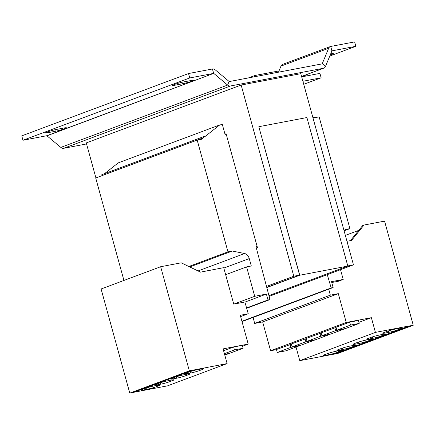 <?xml version="1.0" encoding="UTF-8"?>
<svg xmlns="http://www.w3.org/2000/svg" width="435" height="435" viewBox="0 0 435 435"><rect width="100%" height="100%" fill="white"/><g stroke="black" fill="none" stroke-linecap="round" stroke-linejoin="round"><path stroke-width="0.65" d="M64.674 128.684A6.889 0.582 164.6 0 0 66.397 127.792A6.889 0.582 164.6 0 0 64.228 127.955L56.577 129.412A6.889 0.582 164.6 0 0 49.351 131.283A6.889 0.582 164.6 0 0 45.468 132.909A6.889 0.582 164.6 0 0 47.643 132.751L55.288 131.294A6.889 0.582 164.6 0 0 64.674 128.684M191.753 81.204A6.889 0.582 164.6 0 0 193.477 80.312A6.889 0.582 164.6 0 0 191.308 80.47L183.657 81.927A6.889 0.582 164.6 0 0 176.431 83.803A6.889 0.582 164.6 0 0 172.548 85.429A6.889 0.582 164.6 0 0 174.723 85.265L182.368 83.808A6.889 0.582 164.6 0 0 191.753 81.204M330.143 55.076A6.889 0.582 164.6 0 0 331.617 54.56A6.889 0.582 164.6 0 0 333.34 53.668A6.889 0.582 164.6 0 0 331.165 53.826L330.611 53.935M225.651 274.713L233.753 304.125L244.872 302.01L248.249 313.749L240.272 315.266L248.211 344.09L223.079 348.881L227.13 363.584L189.339 370.843L160.662 266.726L181.205 262.811L200.502 272.136L223.704 267.655L225.651 274.713L246.601 266.889L254.703 296.3L233.753 304.125M254.703 296.3L266.394 294.071L244.9 302.102M331.747 282.511L338.343 281.255L343.21 279.439L340.523 269.695M327.278 274.643L331.171 287.921L333.134 287.546L331.513 281.668L343.21 279.439M331.171 287.921L241.925 321.269M333.134 287.546L242.012 321.596M343.965 230.36L345.542 229.462L349.914 228.631L344.085 230.811M349.914 228.631L319.127 116.863L314.755 117.695L312.76 117.08M226.314 134.545L225.156 134.763L222.323 124.47L219.697 124.97L118.233 162.88L104.558 173.652M219.697 124.97L205.184 136.405L203.281 136.764L101.817 174.674L102.024 175.648M203.281 136.764L203.542 137.699L102.073 175.609M203.542 137.699L201.557 139.26L197.185 140.092L95.722 178.002L123.937 280.444M197.185 140.092L227.973 251.86L188.817 266.492M227.973 251.86L232.339 251.028L189.752 266.943M232.339 251.028L244.633 253.54A6.123 4.421 -110.5 0 1 249.255 258.575L251.299 265.992L246.601 266.889M266.394 294.071L268.014 299.954L246.585 307.958M268.014 299.954L269.977 299.579L246.678 308.284M269.977 299.579L255.943 246.531L257.096 246.313M95.917 177.931L86.266 142.908L241.148 85.037L300.803 73.673L353.465 264.855L347.788 265.937M224.764 133.333L225.863 132.92L257.46 247.629L256.356 248.037M241.148 85.037L293.804 276.225L299.595 275.121L258.83 126.705L299.748 275.235L266.873 287.519M258.83 126.705L306.909 117.542L347.826 266.079L268.939 295.55M347.826 266.079L299.748 275.235M266.829 287.361L299.595 275.121M266.584 286.393L293.804 276.225M269.151 296.36L353.465 264.855M329.735 56.061L355.841 46.311L354.628 41.896L330.736 46.447A4.899 3.534 -110.5 0 0 330.317 46.567A4.899 3.534 -110.5 0 0 328.642 48.296L322.183 63.863L229.25 81.568L215.287 69.894A4.899 3.534 -110.5 0 0 212.432 68.986L188.54 73.537L189.758 77.947L22.963 140.266L46.855 135.715L60.818 147.394A4.899 3.534 -110.5 0 0 63.673 148.302L86.554 143.941M303.733 84.303L321.15 77.794L319.937 73.385L301.683 76.865M321.15 77.794L302.901 81.274M355.841 46.311L331.927 50.868L325.494 66.43A4.899 3.534 69.5 0 1 323.819 68.159A4.899 3.534 69.5 0 1 323.401 68.279L230.463 85.983L63.673 148.302M328.642 48.296L280.988 66.104L278.498 72.188M280.988 66.104A4.899 3.534 -110.5 0 1 282.663 64.369L330.317 46.567M229.071 81.514L227.614 85.075A4.899 3.534 69.5 0 0 230.463 85.983M188.54 73.537L21.75 135.856L22.963 140.266M212.432 68.986L213.65 73.395L189.758 77.947M46.855 135.715L213.65 73.395L47.034 135.774M60.818 147.394L227.614 85.075L213.824 73.455M305.337 75.065L306.468 75.951M248.418 77.919L254.877 75.505L279.025 70.905M254.35 76.788L254.877 75.505M253.099 317.452L254.676 323.433L262.653 321.911L270.592 350.735L276.47 349.615M328.751 289.188L330.328 295.164L254.676 323.433M330.328 295.164L338.305 293.647L346.244 322.471L371.376 317.68L375.427 332.389L409.302 325.935L333.667 354.264L337.598 353.514L413.25 325.244L384.573 221.127L364.03 225.036L351.534 240.419L346.972 241.289M296.023 347.032L299.775 360.653L333.65 354.204M364.824 342.557L362.045 343.596M335.037 353.682L333.667 354.264M362.061 343.65L363.807 343.318L336.804 353.41L335.053 353.742M336.706 353.062L336.804 353.41M291.39 344.161L276.442 349.517L277.253 352.459L290.95 347.342L299.628 345.689L285.925 350.806L277.253 352.459M346.244 322.471L270.592 350.735M306.283 338.599L291.336 343.954L292.146 346.896L305.843 341.774L314.521 340.121L300.819 345.243L292.146 346.896M338.305 293.647L262.653 321.911M375.427 332.389L299.775 360.653M339.012 350.219L342.949 349.468A6.737 0.571 164.6 0 0 352.122 346.918L354.503 346.032A6.737 0.571 164.6 0 0 356.194 345.156A6.737 0.571 164.6 0 0 354.068 345.314L350.131 346.064A6.737 0.571 164.6 0 0 340.958 348.609L338.571 349.501A6.737 0.571 164.6 0 0 336.886 350.376A6.737 0.571 164.6 0 0 339.012 350.219L338.794 349.419M338.425 352.04L340.806 351.148A6.737 0.571 164.6 0 0 342.492 350.278A6.737 0.571 164.6 0 0 340.366 350.431L336.434 351.181A6.737 0.571 164.6 0 0 327.256 353.731L324.874 354.617A6.737 0.571 164.6 0 0 323.189 355.493A6.737 0.571 164.6 0 0 325.315 355.335L329.246 354.585A6.737 0.571 164.6 0 0 338.425 352.04L338.098 350.866M336.065 327.468L321.117 332.824L321.927 335.766L335.63 330.649L344.303 328.996L330.605 334.113L321.927 335.766M321.177 333.031L306.224 338.392L307.034 341.328L320.736 336.212L329.415 334.558L315.712 339.681L307.034 341.328M350.523 325.081L359.196 323.428L345.493 328.55L336.82 330.203L350.523 325.081L349.713 322.139L336.01 327.261L336.82 330.203M349.713 322.139L358.386 320.492L359.196 323.428M384.883 333.079L388.814 332.329A6.737 0.571 164.6 0 0 397.992 329.784L400.374 328.893A6.737 0.571 164.6 0 0 402.06 328.017A6.737 0.571 164.6 0 0 399.934 328.175L396.002 328.925A6.737 0.571 164.6 0 0 386.824 331.47L384.442 332.362A6.737 0.571 164.6 0 0 382.756 333.237A6.737 0.571 164.6 0 0 384.883 333.079L384.66 332.28M371.376 317.68L358.897 322.346M368.798 339.088L372.73 338.338A6.737 0.571 164.6 0 0 381.908 335.793L384.29 334.901A6.737 0.571 164.6 0 0 385.976 334.026A6.737 0.571 164.6 0 0 383.849 334.183L379.918 334.934A6.737 0.571 164.6 0 0 370.74 337.484L368.358 338.37A6.737 0.571 164.6 0 0 366.672 339.246A6.737 0.571 164.6 0 0 368.798 339.088L368.575 338.289M368.206 340.909L370.587 340.018A6.737 0.571 164.6 0 0 372.278 339.148A6.737 0.571 164.6 0 0 370.152 339.305L366.216 340.056A6.737 0.571 164.6 0 0 357.043 342.601L354.655 343.492A6.737 0.571 164.6 0 0 352.97 344.362A6.737 0.571 164.6 0 0 355.096 344.21L359.033 343.46A6.737 0.571 164.6 0 0 368.206 340.909L367.885 339.735M334.819 327.707L335.63 330.649M319.926 333.27L320.736 336.212M290.14 344.4L290.95 347.342M305.033 338.832L305.843 341.774M409.302 325.935L407.91 326.457M409.319 325.994L413.25 325.244M350.387 240.637L362.638 225.558L364.03 225.036M407.927 326.516L409.672 326.179L366.585 342.28L364.84 342.611M366.493 341.932L366.585 342.28M358.717 230.387L345.346 235.378M227.13 363.584L167.562 385.84L134.045 392.229M240.637 316.593L248.249 313.749M160.662 266.726L101.094 288.981L129.771 393.104L133.703 392.354L135.095 391.832L133.349 392.169L160.352 382.077L164.881 380.707L164.8 380.413M164.881 380.707L163.13 381.038L190.133 370.946L193.276 370.098M129.771 393.104L189.339 370.843M207.272 270.847L207.609 270.722M158.106 385.154L154.175 385.899A6.737 0.571 164.6 0 0 144.996 388.45L142.615 389.341A6.737 0.571 164.6 0 0 140.929 390.211A6.737 0.571 164.6 0 0 143.055 390.054L146.986 389.309A6.737 0.571 164.6 0 0 156.165 386.758L158.547 385.867A6.737 0.571 164.6 0 0 160.232 384.997A6.737 0.571 164.6 0 0 158.106 385.154M158.699 383.327L156.317 384.219A6.737 0.571 164.6 0 0 154.632 385.095A6.737 0.571 164.6 0 0 156.758 384.937L160.689 384.187A6.737 0.571 164.6 0 0 169.867 381.642L172.249 380.75A6.737 0.571 164.6 0 0 173.935 379.875A6.737 0.571 164.6 0 0 171.809 380.032L167.877 380.783A6.737 0.571 164.6 0 0 158.699 383.327M135.095 391.832L161.744 381.81M242.556 346.206L248.211 344.09M224.4 353.677L234.449 349.925L233.638 346.983L242.311 345.33L243.121 348.272L229.424 353.389L224.574 354.313M233.638 346.983L223.59 350.735M187.893 374.024L183.956 374.774A6.737 0.571 164.6 0 0 174.783 377.319L172.401 378.211A6.737 0.571 164.6 0 0 170.716 379.086A6.737 0.571 164.6 0 0 172.842 378.928L176.773 378.178A6.737 0.571 164.6 0 0 185.952 375.628L188.333 374.742A6.737 0.571 164.6 0 0 190.019 373.866A6.737 0.571 164.6 0 0 187.893 374.024M188.485 372.202L186.098 373.094A6.737 0.571 164.6 0 0 184.413 373.964A6.737 0.571 164.6 0 0 186.539 373.806L190.476 373.061A6.737 0.571 164.6 0 0 199.649 370.511L202.03 369.619A6.737 0.571 164.6 0 0 203.721 368.749A6.737 0.571 164.6 0 0 201.595 368.902L197.659 369.652A6.737 0.571 164.6 0 0 188.485 372.202M164.865 380.647L191.53 370.685M224.634 354.52L228.234 353.834L224.797 355.118M234.449 349.925L243.121 348.272M244.633 253.54L198.045 270.951M249.255 258.575L223.824 268.074M323.401 68.279L301.564 76.435M321.818 63.934L322.313 63.749L325.494 66.43M330.736 46.447L331.9 50.879M186.321 373.012L186.539 373.806M190.084 371.648L190.476 373.061M199.328 369.337L199.649 370.511M201.824 368.864L202.03 369.619M188.121 373.98L188.333 374.742M172.619 378.129L172.842 378.928M176.382 376.764L176.773 378.178M185.625 374.453L185.952 375.628M156.535 384.138L156.758 384.937M160.303 382.778L160.689 384.187M169.541 380.462L169.867 381.642M172.037 379.989L172.249 380.75M158.34 385.111L158.547 385.867M142.838 389.26L143.055 390.054M146.6 387.895L146.986 389.309M155.839 385.584L156.165 386.758M358.641 342.046L359.033 343.46M370.381 339.262L370.587 340.018M354.878 343.411L355.096 344.21M372.344 336.929L372.73 338.338M381.582 334.618L381.908 335.793M384.083 334.14L384.29 334.901M388.428 330.921L388.814 332.329M397.666 328.604L397.992 329.784M400.162 328.131L400.374 328.893M328.86 353.176L329.246 354.585M340.594 350.387L340.806 351.148M325.092 354.536L325.315 355.335M342.557 348.054L342.949 349.468M351.801 345.743L352.122 346.918M354.297 345.27L354.503 346.032M174.495 84.45L174.723 85.265M182.368 83.808L181.95 82.291M47.415 131.935L47.643 132.751M55.288 131.294L54.87 129.771M323.819 68.159L301.575 76.473"/></g></svg>
